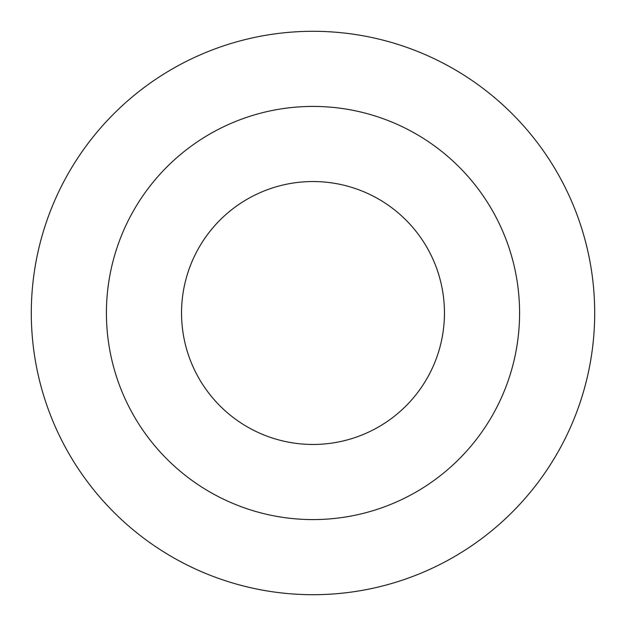 <?xml version="1.0" encoding="UTF-8"?>
<svg xmlns="http://www.w3.org/2000/svg" width="626" height="626" viewBox="0 0 626 626"><rect width="100%" height="100%" fill="white"/><g stroke="black" fill="none" stroke-linecap="round" stroke-linejoin="round"><path stroke-width="0.94" d="M313 444.46A131.46 131.46 0 0 1 199.154 247.27A131.46 131.46 0 0 1 426.846 247.27A131.46 131.46 0 0 1 313 444.46M313 594.7A281.7 281.7 0 0 0 556.96 172.15A281.7 281.7 0 0 0 69.04 172.15A281.7 281.7 0 0 0 313 594.7A281.7 281.7 0 0 0 556.96 172.15A281.7 281.7 0 0 0 69.04 172.15A281.7 281.7 0 0 0 313 594.7M313 519.58A206.58 206.58 0 0 0 491.903 209.71A206.58 206.58 0 0 0 134.097 209.71A206.58 206.58 0 0 0 313 519.58A206.58 206.58 0 0 0 491.903 209.71A206.58 206.58 0 0 0 134.097 209.71A206.58 206.58 0 0 0 313 519.58"/></g></svg>
